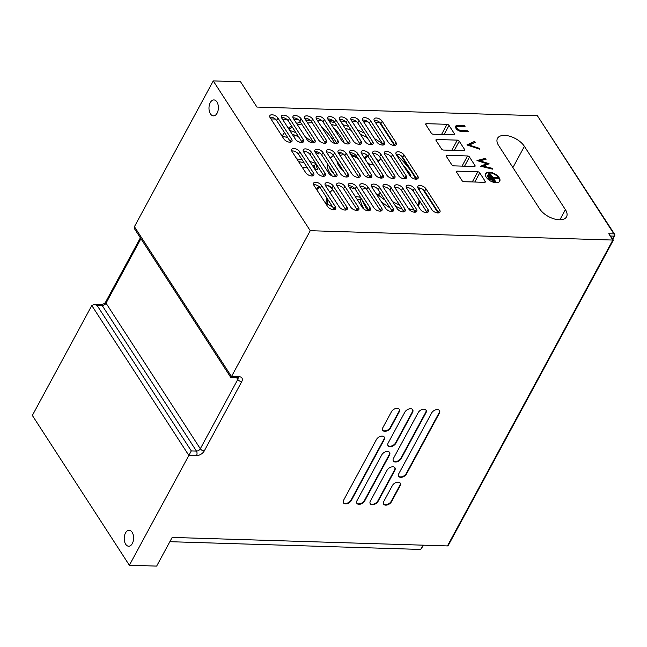 <?xml version="1.0" encoding="UTF-8"?>
<svg xmlns="http://www.w3.org/2000/svg" width="647" height="647" viewBox="0 0 647 647"><rect width="100%" height="100%" fill="white"/><g stroke="black" fill="none" stroke-linecap="round" stroke-linejoin="round"><path stroke-width="0.97" d="M367.294 137.674A76.532 40.074 28.4 0 0 360.306 134.196M351.184 130.33A76.532 40.074 28.4 0 0 345.037 128.155M336.885 125.785A76.532 40.074 28.4 0 0 331.345 124.539M312.194 122.736A76.532 40.074 28.4 0 0 307.64 123.011M301.615 123.941A76.532 40.074 28.4 0 0 297.58 125.008M292.331 127.135A76.532 40.074 28.4 0 0 288.91 129.165M321.721 120.488L317.596 120.366A76.532 40.074 28.4 0 0 317.273 120.35L317.596 120.366A76.532 40.074 28.4 0 1 321.858 120.609M310.536 120.488A76.532 40.074 28.4 0 0 306.298 120.94M300.459 122.154A76.532 40.074 28.4 0 0 296.561 123.44M291.538 125.914A76.532 40.074 28.4 0 0 288.303 128.227M284.405 132.441A76.532 40.074 28.4 0 0 283.071 134.6A76.532 40.074 28.4 0 0 282.213 136.363M415.778 179.17A76.532 40.074 28.4 0 0 412.196 172.911A76.532 40.074 28.4 0 0 396.19 154.504M382.62 143.804A76.532 40.074 28.4 0 0 374.54 138.628M364.342 133.112A76.532 40.074 28.4 0 0 357.605 130.023M348.757 126.577A76.532 40.074 28.4 0 0 342.781 124.661M334.822 122.606A76.532 40.074 28.4 0 0 329.412 121.555M410.012 175.863A46.843 24.529 28.4 0 0 410.902 175.297A76.532 40.074 28.4 0 0 402.96 164.977M378.673 160.86A76.532 40.074 28.4 0 0 376.603 159.356M333.86 138.66A76.532 40.074 28.4 0 0 331.482 138.005M296.083 135.7A76.532 40.074 28.4 0 0 293.512 136.274M327.406 163.772A23.915 12.528 28.4 0 0 329.784 172.789A23.915 12.528 28.4 0 0 332.299 176.057M349.145 187.104A23.915 12.528 28.4 0 0 354.896 188.706M361.827 189.15A23.915 12.528 28.4 0 0 365.781 188.301M333.092 127.233A45.039 23.583 -151.6 0 1 340.856 136.517A45.039 23.583 -151.6 0 1 344.123 142.817M334.58 143.367A46.843 24.529 28.4 0 0 332.081 138.903A46.843 24.529 28.4 0 0 321.599 127.03M499.581 181.483A7.974 4.173 28.4 0 0 499.031 178.346L499.29 177.868A7.974 4.173 28.4 0 1 499.727 181.249A7.974 4.173 28.4 0 1 493.483 182.284A7.974 4.173 28.4 0 1 486.277 177.262A7.974 4.173 28.4 0 1 485.703 173.671A7.974 4.173 28.4 0 1 491.801 172.595A7.974 4.173 28.4 0 1 499.015 177.448L492.836 177.262L489.536 172.943L495.376 181.961L495.893 181.977L493.111 177.682L499.29 177.868M378.131 501.263A4.78 2.944 -32.9 0 1 372.332 504.733A4.78 2.944 -32.9 0 1 370.254 503.746A4.78 2.944 -32.9 0 1 370.407 501.029L387.043 470.256A4.78 2.944 -32.9 0 1 391.087 467.061A4.78 2.944 -32.9 0 1 394.921 467.773A4.78 2.944 -32.9 0 1 394.767 470.498L378.131 501.263L377.856 500.843A4.78 2.944 -32.9 0 1 372.057 504.304A4.78 2.944 -32.9 0 1 370.133 503.528M395.907 443.203A4.78 2.944 -32.9 0 1 390.109 446.665A4.78 2.944 -32.9 0 1 388.03 445.686A4.78 2.944 -32.9 0 1 388.184 442.969L404.82 412.196A4.78 2.944 -32.9 0 1 408.872 408.993A4.78 2.944 -32.9 0 1 412.697 409.713A4.78 2.944 -32.9 0 1 412.543 412.438L395.907 443.203L395.64 442.783A4.78 2.944 -32.9 0 1 389.834 446.244A4.78 2.944 -32.9 0 1 387.909 445.459M364.738 500.851A4.78 2.944 -32.9 0 1 358.939 504.312A4.78 2.944 -32.9 0 1 356.861 503.334A4.78 2.944 -32.9 0 1 357.015 500.616L381.722 454.914A4.78 2.944 -32.9 0 1 385.774 451.711A4.78 2.944 -32.9 0 1 389.599 452.431A4.78 2.944 -32.9 0 1 389.454 455.148L364.738 500.851L364.463 500.43A4.78 2.944 -32.9 0 1 358.664 503.892A4.78 2.944 -32.9 0 1 356.74 503.107M390.594 427.861A4.78 2.944 -32.9 0 1 384.787 431.323A4.78 2.944 -32.9 0 1 382.717 430.336A4.78 2.944 -32.9 0 1 382.862 427.618L391.427 411.783A4.78 2.944 -32.9 0 1 395.479 408.58A4.78 2.944 -32.9 0 1 399.304 409.3A4.78 2.944 -32.9 0 1 399.159 412.018L390.594 427.861L390.319 427.441A4.78 2.944 -32.9 0 1 384.52 430.902A4.78 2.944 -32.9 0 1 382.595 430.118M406.551 473.895A4.78 2.944 -32.9 0 1 400.744 477.357A4.78 2.944 -32.9 0 1 398.665 476.37A4.78 2.944 -32.9 0 1 398.819 473.653L431.606 413.021A4.78 2.944 -32.9 0 1 435.649 409.826A4.78 2.944 -32.9 0 1 439.483 410.546A4.78 2.944 -32.9 0 1 439.329 413.263L406.551 473.895L406.276 473.467A4.78 2.944 -32.9 0 1 400.469 476.936A4.78 2.944 -32.9 0 1 398.544 476.152M391.524 501.676A4.78 2.944 -32.9 0 1 385.725 505.145A4.78 2.944 -32.9 0 1 383.647 504.159A4.78 2.944 -32.9 0 1 383.8 501.441L392.357 485.598A4.78 2.944 -32.9 0 1 396.409 482.403A4.78 2.944 -32.9 0 1 400.242 483.123A4.78 2.944 -32.9 0 1 400.089 485.84L391.524 501.676L391.249 501.255A4.78 2.944 -32.9 0 1 385.45 504.725A4.78 2.944 -32.9 0 1 383.525 503.94M401.229 458.545A4.78 2.944 -32.9 0 1 395.43 462.015A4.78 2.944 -32.9 0 1 393.352 461.028A4.78 2.944 -32.9 0 1 393.505 458.311L418.213 412.608A4.78 2.944 -32.9 0 1 422.256 409.414A4.78 2.944 -32.9 0 1 426.09 410.125A4.78 2.944 -32.9 0 1 425.936 412.851L401.229 458.545L400.954 458.125A4.78 2.944 -32.9 0 1 395.155 461.594A4.78 2.944 -32.9 0 1 393.23 460.81M351.345 500.438A4.78 2.944 -32.9 0 1 345.547 503.9A4.78 2.944 -32.9 0 1 343.468 502.921A4.78 2.944 -32.9 0 1 343.622 500.196L376.408 439.572A4.78 2.944 -32.9 0 1 380.452 436.369A4.78 2.944 -32.9 0 1 384.286 437.089A4.78 2.944 -32.9 0 1 384.132 439.806L351.345 500.438L351.078 500.018A4.78 2.944 -32.9 0 1 345.272 503.479A4.78 2.944 -32.9 0 1 343.347 502.695M125.494 532.982A7.974 4.699 91.8 0 1 129.157 530.289A7.974 4.699 91.8 0 1 133.282 535.045A7.974 4.699 91.8 0 1 132.328 543.529A7.974 4.699 91.8 0 1 128.664 546.222A7.974 4.699 91.8 0 1 124.547 541.466A7.974 4.699 91.8 0 1 125.494 532.982M210.267 102.622A7.974 4.699 91.8 0 1 213.931 99.929A7.974 4.699 91.8 0 1 218.047 104.693A7.974 4.699 91.8 0 1 217.101 113.176A7.974 4.699 91.8 0 1 213.437 115.87A7.974 4.699 91.8 0 1 209.321 111.114A7.974 4.699 91.8 0 1 210.267 102.622M466.899 144.928L474.615 141.378L475.221 142.316L469.253 145.057L479.087 148.284L479.686 149.214L466.899 144.928M191.294 450.91L196.445 451.072L102.169 305.489L97.018 305.327L191.294 450.91L129.36 565.252L156.655 566.093L172.159 537.422L447.457 545.922L612.838 240.053L310.245 230.704L231.351 376.829M134.422 226.668L231.432 376.473L239.155 376.708A3.186 1.876 -88.2 0 1 237.692 377.791L230.874 377.581L134.778 229.192L134.422 226.668L213.243 80.907L240.538 81.748L256.932 107.062L537.382 115.724L614.585 234.206A1.593 0.979 -32.9 0 0 613.89 233.882L537.382 115.724M213.243 80.907L310.245 230.704M498.643 145.543L539.63 208.844A15.94 8.346 28.4 0 0 554.05 218.88A15.94 8.346 28.4 0 0 566.537 216.826A15.94 8.346 28.4 0 0 565.389 209.636L524.394 146.343A15.94 8.346 28.4 0 0 509.982 136.299A15.94 8.346 28.4 0 0 497.494 138.361A15.94 8.346 28.4 0 0 498.643 145.543M425.831 124.685L431.29 133.128A1.593 0.833 28.4 0 0 433.264 134.22L453.862 134.859A1.593 0.833 28.4 0 0 454.582 134.56A1.593 0.833 28.4 0 0 454.469 133.84L449.002 125.405A1.593 0.833 28.4 0 0 447.037 124.305L426.43 123.674A1.593 0.833 28.4 0 0 425.71 123.965A1.593 0.833 28.4 0 0 425.831 124.685M436.078 140.512L441.537 148.947A1.593 0.833 28.4 0 0 443.51 150.047L464.117 150.678A1.593 0.833 28.4 0 0 464.829 150.387A1.593 0.833 28.4 0 0 464.716 149.667L459.249 141.224A1.593 0.833 28.4 0 0 457.283 140.132L436.676 139.493A1.593 0.833 28.4 0 0 435.957 139.792A1.593 0.833 28.4 0 0 436.078 140.512M446.325 156.331L451.784 164.775A1.593 0.833 28.4 0 0 453.757 165.867L474.364 166.505A1.593 0.833 28.4 0 0 475.084 166.206A1.593 0.833 28.4 0 0 474.963 165.486L469.504 157.051A1.593 0.833 28.4 0 0 467.53 155.959L446.923 155.32A1.593 0.833 28.4 0 0 446.212 155.62A1.593 0.833 28.4 0 0 446.325 156.331M456.572 172.159L462.039 180.602A1.593 0.833 28.4 0 0 464.004 181.694L484.611 182.333A1.593 0.833 28.4 0 0 485.331 182.033A1.593 0.833 28.4 0 0 485.21 181.314L479.751 172.878A1.593 0.833 28.4 0 0 477.777 171.779L457.178 171.148A1.593 0.833 28.4 0 0 456.458 171.439A1.593 0.833 28.4 0 0 456.572 172.159M477.001 160.537L485.573 158.297L486.148 159.194L479.961 160.812L489.051 163.675L483.438 166.174L492.019 168.26L492.593 169.142L480.713 166.263L486.593 163.642L477.001 160.537M458.319 125.558L464.489 125.753L465.047 126.61L456.677 126.844L457 128.454L459.993 130.468L467.757 130.799L468.315 131.656L462.144 131.462C459.645 131.503 457.591 130.5 455.981 128.47L455.504 126.222L456.272 125.655L464.231 126.23L464.489 125.753M321.648 185.568A4.78 2.507 28.4 0 0 317.329 182.559A4.78 2.507 28.4 0 0 313.577 183.174A4.78 2.507 28.4 0 0 313.924 185.333L327.584 206.425A4.78 2.507 28.4 0 0 331.911 209.442A4.78 2.507 28.4 0 0 335.656 208.819A4.78 2.507 28.4 0 0 335.316 206.668L321.648 185.568L320.362 187.962A4.78 2.507 28.4 0 0 313.609 184.735M299.787 151.81A4.78 2.507 28.4 0 0 295.461 148.802A4.78 2.507 28.4 0 0 291.716 149.417A4.78 2.507 28.4 0 0 292.064 151.568L305.724 172.668A4.78 2.507 28.4 0 0 310.05 175.685A4.78 2.507 28.4 0 0 313.795 175.062A4.78 2.507 28.4 0 0 313.455 172.911L299.787 151.81L298.502 154.196A4.78 2.507 28.4 0 0 291.748 150.977M277.927 118.053A4.78 2.507 28.4 0 0 273.6 115.037A4.78 2.507 28.4 0 0 269.856 115.659A4.78 2.507 28.4 0 0 270.203 117.811L283.863 138.911A4.78 2.507 28.4 0 0 288.19 141.928A4.78 2.507 28.4 0 0 291.934 141.305A4.78 2.507 28.4 0 0 291.595 139.154L277.927 118.053L276.633 120.439A4.78 2.507 28.4 0 0 269.888 117.212M333.237 185.924A4.78 2.507 28.4 0 0 328.911 182.915A4.78 2.507 28.4 0 0 325.166 183.53A4.78 2.507 28.4 0 0 325.514 185.689L339.174 206.789A4.78 2.507 28.4 0 0 343.5 209.798A4.78 2.507 28.4 0 0 347.245 209.183A4.78 2.507 28.4 0 0 346.905 207.024L333.237 185.924L331.951 188.317A4.78 2.507 28.4 0 0 325.198 185.091M311.377 152.166A4.78 2.507 28.4 0 0 307.05 149.158A4.78 2.507 28.4 0 0 303.306 149.772A4.78 2.507 28.4 0 0 303.653 151.932L317.313 173.032A4.78 2.507 28.4 0 0 321.64 176.041A4.78 2.507 28.4 0 0 325.384 175.426A4.78 2.507 28.4 0 0 325.045 173.267L311.377 152.166L310.083 154.56A4.78 2.507 28.4 0 0 303.338 151.333M289.516 118.409A4.78 2.507 28.4 0 0 285.19 115.401A4.78 2.507 28.4 0 0 281.445 116.015A4.78 2.507 28.4 0 0 281.793 118.175L295.453 139.267A4.78 2.507 28.4 0 0 299.779 142.283A4.78 2.507 28.4 0 0 303.524 141.661A4.78 2.507 28.4 0 0 303.184 139.509L289.516 118.409L288.222 120.803A4.78 2.507 28.4 0 0 281.477 117.576M344.827 186.287A4.78 2.507 28.4 0 0 340.5 183.271A4.78 2.507 28.4 0 0 336.755 183.894A4.78 2.507 28.4 0 0 337.103 186.045L350.763 207.145A4.78 2.507 28.4 0 0 355.09 210.154A4.78 2.507 28.4 0 0 358.834 209.539A4.78 2.507 28.4 0 0 358.495 207.38L344.827 186.287L343.533 188.673A4.78 2.507 28.4 0 0 336.788 185.446M322.966 152.522A4.78 2.507 28.4 0 0 318.639 149.514A4.78 2.507 28.4 0 0 314.895 150.128A4.78 2.507 28.4 0 0 315.243 152.288L328.902 173.388A4.78 2.507 28.4 0 0 333.229 176.396A4.78 2.507 28.4 0 0 336.974 175.782A4.78 2.507 28.4 0 0 336.634 173.622L322.966 152.522L321.672 154.916A4.78 2.507 28.4 0 0 314.919 151.689M301.106 118.765A4.78 2.507 28.4 0 0 296.779 115.756A4.78 2.507 28.4 0 0 293.034 116.371A4.78 2.507 28.4 0 0 293.382 118.53L307.042 139.631A4.78 2.507 28.4 0 0 311.369 142.639A4.78 2.507 28.4 0 0 315.113 142.025A4.78 2.507 28.4 0 0 314.765 139.865L301.106 118.765L299.812 121.159A4.78 2.507 28.4 0 0 293.059 117.932M356.416 186.643A4.78 2.507 28.4 0 0 352.089 183.627A4.78 2.507 28.4 0 0 348.345 184.249A4.78 2.507 28.4 0 0 348.693 186.401L362.352 207.501A4.78 2.507 28.4 0 0 366.679 210.518A4.78 2.507 28.4 0 0 370.424 209.895A4.78 2.507 28.4 0 0 370.084 207.744L356.416 186.643L355.122 189.029A4.78 2.507 28.4 0 0 348.369 185.802M334.556 152.886A4.78 2.507 28.4 0 0 330.229 149.869A4.78 2.507 28.4 0 0 326.484 150.492A4.78 2.507 28.4 0 0 326.832 152.643L340.492 173.744A4.78 2.507 28.4 0 0 344.819 176.752A4.78 2.507 28.4 0 0 348.563 176.138A4.78 2.507 28.4 0 0 348.215 173.986L334.556 152.886L333.262 155.272A4.78 2.507 28.4 0 0 326.509 152.045M312.695 119.129A4.78 2.507 28.4 0 0 308.368 116.112A4.78 2.507 28.4 0 0 304.624 116.735A4.78 2.507 28.4 0 0 304.972 118.886L318.631 139.987A4.78 2.507 28.4 0 0 322.958 142.995A4.78 2.507 28.4 0 0 326.703 142.38A4.78 2.507 28.4 0 0 326.355 140.221L312.695 119.129L311.401 121.515A4.78 2.507 28.4 0 0 304.648 118.288M368.006 186.999A4.78 2.507 28.4 0 0 363.679 183.991A4.78 2.507 28.4 0 0 359.934 184.605A4.78 2.507 28.4 0 0 360.282 186.765L373.942 207.857A4.78 2.507 28.4 0 0 378.269 210.873A4.78 2.507 28.4 0 0 382.013 210.251A4.78 2.507 28.4 0 0 381.665 208.099L368.006 186.999L366.712 189.393A4.78 2.507 28.4 0 0 359.958 186.166M346.145 153.242A4.78 2.507 28.4 0 0 341.818 150.233A4.78 2.507 28.4 0 0 338.074 150.848A4.78 2.507 28.4 0 0 338.421 152.999L352.081 174.1A4.78 2.507 28.4 0 0 356.408 177.116A4.78 2.507 28.4 0 0 360.153 176.494A4.78 2.507 28.4 0 0 359.805 174.342L346.145 153.242L344.851 155.628A4.78 2.507 28.4 0 0 344.018 154.633A4.78 2.507 28.4 0 0 338.098 152.409M324.284 119.485A4.78 2.507 28.4 0 0 319.958 116.468A4.78 2.507 28.4 0 0 316.213 117.091A4.78 2.507 28.4 0 0 316.561 119.242L330.221 140.342A4.78 2.507 28.4 0 0 334.548 143.359A4.78 2.507 28.4 0 0 338.292 142.736A4.78 2.507 28.4 0 0 337.944 140.585L324.284 119.485L322.99 121.871A4.78 2.507 28.4 0 0 316.237 118.644M379.595 187.355A4.78 2.507 28.4 0 0 375.268 184.346A4.78 2.507 28.4 0 0 371.524 184.961A4.78 2.507 28.4 0 0 371.871 187.12L385.531 208.221A4.78 2.507 28.4 0 0 389.858 211.229A4.78 2.507 28.4 0 0 393.602 210.615A4.78 2.507 28.4 0 0 393.255 208.455L379.595 187.355L378.301 189.749A4.78 2.507 28.4 0 0 371.548 186.522M357.734 153.598A4.78 2.507 28.4 0 0 353.408 150.589A4.78 2.507 28.4 0 0 349.663 151.204A4.78 2.507 28.4 0 0 350.011 153.363L363.671 174.464A4.78 2.507 28.4 0 0 367.997 177.472A4.78 2.507 28.4 0 0 371.742 176.857A4.78 2.507 28.4 0 0 371.394 174.698L357.734 153.598L356.44 155.992A4.78 2.507 28.4 0 0 349.687 152.765M335.874 119.841A4.78 2.507 28.4 0 0 331.547 116.832A4.78 2.507 28.4 0 0 327.803 117.447A4.78 2.507 28.4 0 0 328.15 119.606L341.81 140.698A4.78 2.507 28.4 0 0 346.137 143.715A4.78 2.507 28.4 0 0 349.881 143.092A4.78 2.507 28.4 0 0 349.534 140.941L335.874 119.841L334.58 122.234A4.78 2.507 28.4 0 0 327.827 119.008M391.184 187.719A4.78 2.507 28.4 0 0 386.857 184.702A4.78 2.507 28.4 0 0 383.113 185.325A4.78 2.507 28.4 0 0 383.461 187.476L397.121 208.577A4.78 2.507 28.4 0 0 401.447 211.585A4.78 2.507 28.4 0 0 405.192 210.971A4.78 2.507 28.4 0 0 404.844 208.811L391.184 187.719L389.89 190.105A4.78 2.507 28.4 0 0 383.137 186.878M369.324 153.954A4.78 2.507 28.4 0 0 364.997 150.945A4.78 2.507 28.4 0 0 361.252 151.56A4.78 2.507 28.4 0 0 361.6 153.719L375.26 174.819A4.78 2.507 28.4 0 0 379.587 177.828A4.78 2.507 28.4 0 0 383.331 177.213A4.78 2.507 28.4 0 0 382.984 175.054L369.324 153.954L368.03 156.348A4.78 2.507 28.4 0 0 361.277 153.121M347.463 120.196A4.78 2.507 28.4 0 0 343.136 117.188A4.78 2.507 28.4 0 0 339.392 117.803A4.78 2.507 28.4 0 0 339.732 119.962L353.399 141.062A4.78 2.507 28.4 0 0 357.726 144.071A4.78 2.507 28.4 0 0 361.471 143.456A4.78 2.507 28.4 0 0 361.123 141.297L347.463 120.196L346.169 122.59A4.78 2.507 28.4 0 0 339.416 119.363M402.774 188.075A4.78 2.507 28.4 0 0 398.447 185.058A4.78 2.507 28.4 0 0 394.702 185.681A4.78 2.507 28.4 0 0 395.042 187.832L408.71 208.932A4.78 2.507 28.4 0 0 413.037 211.949A4.78 2.507 28.4 0 0 416.781 211.326A4.78 2.507 28.4 0 0 416.433 209.175L402.774 188.075L401.48 190.461A4.78 2.507 28.4 0 0 394.727 187.234M380.913 154.318A4.78 2.507 28.4 0 0 376.586 151.301A4.78 2.507 28.4 0 0 372.842 151.924A4.78 2.507 28.4 0 0 373.182 154.075L386.849 175.175A4.78 2.507 28.4 0 0 391.176 178.184A4.78 2.507 28.4 0 0 394.921 177.569A4.78 2.507 28.4 0 0 394.573 175.418L380.913 154.318L379.619 156.703A4.78 2.507 28.4 0 0 372.866 153.476M359.053 120.56A4.78 2.507 28.4 0 0 354.726 117.544A4.78 2.507 28.4 0 0 350.981 118.166A4.78 2.507 28.4 0 0 351.321 120.318L364.989 141.418A4.78 2.507 28.4 0 0 369.316 144.427A4.78 2.507 28.4 0 0 373.06 143.812A4.78 2.507 28.4 0 0 372.712 141.653L359.053 120.56L357.759 122.946A4.78 2.507 28.4 0 0 351.006 119.719M414.363 188.431A4.78 2.507 28.4 0 0 410.036 185.422A4.78 2.507 28.4 0 0 406.292 186.037A4.78 2.507 28.4 0 0 406.631 188.196L420.299 209.288A4.78 2.507 28.4 0 0 424.626 212.305A4.78 2.507 28.4 0 0 428.371 211.682A4.78 2.507 28.4 0 0 428.023 209.531L414.363 188.431L413.069 190.825A4.78 2.507 28.4 0 0 406.316 187.598M392.503 154.673A4.78 2.507 28.4 0 0 388.176 151.665A4.78 2.507 28.4 0 0 384.431 152.28A4.78 2.507 28.4 0 0 384.771 154.431L398.439 175.531A4.78 2.507 28.4 0 0 402.766 178.548A4.78 2.507 28.4 0 0 406.51 177.925A4.78 2.507 28.4 0 0 406.162 175.774L392.503 154.673L391.209 157.059A4.78 2.507 28.4 0 0 384.455 153.84M370.642 120.916A4.78 2.507 28.4 0 0 366.315 117.9A4.78 2.507 28.4 0 0 362.571 118.522A4.78 2.507 28.4 0 0 362.91 120.674L376.578 141.774A4.78 2.507 28.4 0 0 380.897 144.791A4.78 2.507 28.4 0 0 384.65 144.168A4.78 2.507 28.4 0 0 384.302 142.016L370.642 120.916L369.348 123.302A4.78 2.507 28.4 0 0 362.595 120.075M425.952 188.787A4.78 2.507 28.4 0 0 421.626 185.778A4.78 2.507 28.4 0 0 417.881 186.393A4.78 2.507 28.4 0 0 418.221 188.552L431.889 209.652A4.78 2.507 28.4 0 0 436.215 212.661A4.78 2.507 28.4 0 0 439.96 212.046A4.78 2.507 28.4 0 0 439.612 209.887L425.952 188.787L424.658 191.18A4.78 2.507 28.4 0 0 417.905 187.953M404.092 155.029A4.78 2.507 28.4 0 0 399.765 152.021A4.78 2.507 28.4 0 0 396.021 152.635A4.78 2.507 28.4 0 0 396.36 154.795L410.028 175.895A4.78 2.507 28.4 0 0 414.347 178.904A4.78 2.507 28.4 0 0 418.099 178.289A4.78 2.507 28.4 0 0 417.752 176.13L404.092 155.029L402.798 157.423A4.78 2.507 28.4 0 0 396.045 154.196M382.223 121.272A4.78 2.507 28.4 0 0 377.905 118.264A4.78 2.507 28.4 0 0 374.16 118.878A4.78 2.507 28.4 0 0 374.5 121.038L388.168 142.13A4.78 2.507 28.4 0 0 392.486 145.146A4.78 2.507 28.4 0 0 396.231 144.524A4.78 2.507 28.4 0 0 395.891 142.372L382.223 121.272L380.937 123.666A4.78 2.507 28.4 0 0 374.184 120.439M169.854 541.693L420.704 549.44L423.017 545.17M129.36 565.252L32.35 415.455L91.785 305.53L94.155 304.478L97.018 305.327M447.457 545.922L448.379 545.259L613.364 240.118L608.746 233.721L613.89 233.882A1.593 0.938 -88.2 0 1 613.93 236.131L610.719 236.026M423.567 545.186L420.704 549.44M612.838 240.053L608.746 233.721M384.132 436.887A4.78 2.944 -32.9 0 1 383.857 439.386L351.078 500.018M425.936 409.931A4.78 2.944 -32.9 0 1 425.661 412.43L400.954 458.125M400.089 482.921A4.78 2.944 -32.9 0 1 399.814 485.42L391.249 501.255M439.329 410.344A4.78 2.944 -32.9 0 1 439.054 412.843L406.276 473.467M399.159 409.098A4.78 2.944 -32.9 0 1 398.884 411.597L390.319 427.441M389.454 452.229A4.78 2.944 -32.9 0 1 389.179 454.728L364.463 500.43M412.543 409.511A4.78 2.944 -32.9 0 1 412.276 412.01L395.64 442.783M394.767 467.579A4.78 2.944 -32.9 0 1 394.492 470.07L377.856 500.843M495.376 181.961L495.117 182.438L489.286 173.42L489.536 172.943M495.117 182.438L495.893 181.977M493.435 178.176L499.031 178.346M489.884 179.235L490.402 179.251L487.943 175.45L487.167 175.919L489.633 179.712L489.884 179.235L487.426 175.434M489.633 179.712L490.402 179.251M493.071 181.103L488.275 173.695L488.792 173.711L493.588 181.12L492.812 181.581L488.016 174.172L488.275 173.695M492.812 181.581L493.588 181.12M498.384 177.432A7.974 4.173 28.4 0 0 491.437 173.048A7.974 4.173 28.4 0 0 485.59 173.914M477.567 160.804L485.573 158.297M485.315 158.774L485.662 159.316M488.485 164.055L479.702 161.289L479.961 160.812M492.019 168.26L491.76 168.738L483.18 166.659L483.438 166.174M481.053 166.344L486.593 163.642M467.247 145.13L474.615 141.378M474.356 141.863L474.777 142.518M479.087 148.284L478.829 148.761L469.002 145.535L469.253 145.057M456.596 127.119L457 128.454M456.742 128.931L459.734 130.945L459.993 130.468M459.734 130.945L467.498 131.276L467.757 130.799M455.399 126.48L456.272 125.655M456.014 126.133L458.06 126.036M370.424 177.682A4.78 2.507 28.4 0 0 370.108 177.084L356.44 155.992M347.245 176.971A4.78 2.507 28.4 0 0 346.929 176.372L333.262 155.272M382.013 178.046A4.78 2.507 28.4 0 0 381.69 177.448L368.03 156.348M334.337 209.652A4.78 2.507 28.4 0 0 334.022 209.054L320.362 187.962M312.477 175.895A4.78 2.507 28.4 0 0 312.161 175.297L298.502 154.196M290.616 142.138A4.78 2.507 28.4 0 0 290.301 141.539L276.633 120.439M345.927 210.008A4.78 2.507 28.4 0 0 345.611 209.418L331.951 188.317M324.066 176.251A4.78 2.507 28.4 0 0 323.751 175.652L310.083 154.56M302.206 142.494A4.78 2.507 28.4 0 0 301.89 141.895L288.222 120.803M357.516 210.372A4.78 2.507 28.4 0 0 357.201 209.774L343.533 188.673M335.656 176.615A4.78 2.507 28.4 0 0 335.34 176.016L321.672 154.916M313.795 142.85A4.78 2.507 28.4 0 0 313.48 142.259L299.812 121.159M369.105 210.728A4.78 2.507 28.4 0 0 368.79 210.129L355.122 189.029M325.384 143.213A4.78 2.507 28.4 0 0 325.069 142.615L311.401 121.515M380.695 211.084A4.78 2.507 28.4 0 0 380.379 210.485L366.712 189.393M336.974 143.569A4.78 2.507 28.4 0 0 336.658 142.971L322.99 121.871M392.284 211.44A4.78 2.507 28.4 0 0 391.969 210.849L378.301 189.749M348.563 143.925A4.78 2.507 28.4 0 0 348.24 143.327L334.58 122.234M403.874 211.804A4.78 2.507 28.4 0 0 403.558 211.205L389.89 190.105M360.153 144.281A4.78 2.507 28.4 0 0 359.829 143.691L346.169 122.59M415.463 212.159A4.78 2.507 28.4 0 0 415.139 211.561L401.48 190.461M393.602 178.402A4.78 2.507 28.4 0 0 393.279 177.804L379.619 156.703M371.742 144.645A4.78 2.507 28.4 0 0 371.418 144.046L357.759 122.946M427.052 212.515A4.78 2.507 28.4 0 0 426.729 211.917L413.069 190.825M405.192 178.758A4.78 2.507 28.4 0 0 404.868 178.16L391.209 157.059M383.331 145.001A4.78 2.507 28.4 0 0 383.008 144.402L369.348 123.302M438.642 212.871A4.78 2.507 28.4 0 0 438.318 212.281L424.658 191.18M416.781 179.114A4.78 2.507 28.4 0 0 416.458 178.515L402.798 157.423M394.913 145.357A4.78 2.507 28.4 0 0 394.597 144.758L380.937 123.666M358.834 177.327A4.78 2.507 28.4 0 0 358.519 176.728L344.851 155.628M377.711 196.138A36.669 19.2 28.4 0 0 378.616 195.248A46.843 24.529 28.4 0 0 384.957 200.028M395.6 206.231A46.843 24.529 28.4 0 0 402.24 209.175M357.063 199.333A36.669 19.2 28.4 0 0 360.258 199.802A46.843 24.529 28.4 0 0 364.253 209.353M326.929 198.103A46.843 24.529 28.4 0 0 326.015 203.239M327.778 185.349A36.669 19.2 28.4 0 0 332.194 188.698M316.771 189.725A45.039 23.583 -151.6 0 1 319.747 187.185M312.097 164.969A45.039 23.583 -151.6 0 1 314.458 165.834A36.669 19.2 28.4 0 0 315.332 169.215M298.623 161.701A45.039 23.583 -151.6 0 1 303.961 162.64M292.112 134.115A45.039 23.583 -151.6 0 1 298.615 136.84M364.884 158.798A46.843 24.529 28.4 0 0 367.553 155.717M410.902 175.297L410.344 176.332M380.8 178.079A36.669 19.2 28.4 0 0 380.226 176.898A46.843 24.529 28.4 0 0 381.568 177.254M402.693 178.523A46.843 24.529 28.4 0 0 404.787 178.03M408.354 187.703A45.039 23.583 -151.6 0 1 406.429 187.848M377.064 195.135A36.669 19.2 28.4 0 0 379.91 192.863A46.843 24.529 28.4 0 0 380.784 193.574M392.575 201.565A46.843 24.529 28.4 0 0 399.62 205.131M408.459 208.552A46.843 24.529 28.4 0 0 414.234 210.154M379.91 192.863L378.616 195.248M390.052 207.889A45.039 23.583 -151.6 0 1 381.35 201.767M362.263 200.052A46.843 24.529 28.4 0 0 368.159 210.785M361.091 198.249L360.258 199.802M355.049 196.227A36.669 19.2 28.4 0 0 360.468 197.278M357.419 210.388A45.039 23.583 -151.6 0 1 355.591 207.291M332.849 189.708A46.843 24.529 28.4 0 0 329.962 192.555M327.431 198.88A46.843 24.529 28.4 0 0 327.608 204.169M316.577 189.425A45.039 23.583 -151.6 0 1 318.931 186.449M309.8 161.426A45.039 23.583 -151.6 0 1 315.752 163.448A36.669 19.2 28.4 0 0 317.968 169.878A46.843 24.529 28.4 0 0 314.757 169.077M307.349 167.864A46.843 24.529 28.4 0 0 302.456 167.622M315.752 163.448L314.458 165.834M296.876 159A45.039 23.583 -151.6 0 1 302.003 159.615M319.424 152.829A36.669 19.2 28.4 0 0 318.284 153.921A46.843 24.529 28.4 0 0 315.404 151.633M300.151 142.38A46.843 24.529 28.4 0 0 297.296 141.086M287.761 137.625A46.843 24.529 28.4 0 0 282.27 136.25M289.759 130.476A45.039 23.583 -151.6 0 1 295.938 132.708M305.594 137.39A45.039 23.583 -151.6 0 1 313.666 142.583M364.253 157.819A46.843 24.529 28.4 0 0 367.237 155.393M370.844 144.702A46.843 24.529 28.4 0 0 370.618 142.809M372.979 163.99A45.039 23.583 -151.6 0 1 370.23 164.759A36.669 19.2 28.4 0 0 367.092 162.203M380.824 158.572A45.039 23.583 -151.6 0 1 377.945 161.435M418.059 205.835A76.532 40.074 28.4 0 0 419.038 200.036M414.177 212.184A76.532 40.074 28.4 0 0 414.978 211.31M418.302 206.207A76.532 40.074 28.4 0 0 419.879 201.338M419.871 191.091A76.532 40.074 28.4 0 0 419.159 187.921M325.206 202.754A76.532 40.074 28.4 0 0 332.671 206.975M310.131 120.132L305.683 119.994M298.542 119.776L294.094 119.638M286.953 119.42L282.513 119.283M275.363 119.056L270.923 118.919M438.116 212.936L422.879 189.409M416.256 179.17L401.019 155.652M394.387 145.413L379.401 122.275L375.22 122.146M368.078 121.919L363.63 121.782M356.489 121.563L352.041 121.426M344.9 121.207L340.451 121.07M333.31 120.852L328.862 120.714M363.371 186.74A23.915 12.528 -151.6 0 1 360.314 186.813M334.345 174.48A23.915 12.528 -151.6 0 1 331.07 170.404A23.915 12.528 -151.6 0 1 329.097 166.368M366.202 176.704A17.542 9.187 28.4 0 0 368.434 174.504M336.966 160.99A17.542 9.187 28.4 0 0 338.81 165.786A17.542 9.187 28.4 0 0 343.225 170.654M140.917 238.67L106.035 303.176L200.311 448.759L237.781 379.457A3.186 1.666 28.4 0 0 241.727 381.649A6.381 3.922 147.1 0 0 239.155 376.708M241.727 381.649L204.258 450.951A6.381 3.922 147.1 0 1 196.518 455.569L188.795 455.334L91.785 305.53M612.499 238.775L613.93 236.131A1.593 0.833 28.4 0 0 614.65 235.832A1.593 1.593 0 0 0 614.585 234.206M237.975 377.816A3.186 1.965 -32.9 0 1 237.781 379.457L236.681 377.759M100.972 304.688A3.186 1.876 91.8 0 1 102.169 305.489A3.186 1.965 -32.9 0 0 106.035 303.176A3.186 1.666 28.4 0 1 105.809 301.737C105.202 303.176 103.593 304.155 100.972 304.688L94.155 304.478M204.258 450.951A3.186 1.666 28.4 0 1 200.311 448.759A3.186 1.965 -32.9 0 1 196.445 451.072A3.186 1.876 91.8 0 1 196.518 455.569M383.857 439.386L384.132 439.806M425.661 412.43L425.936 412.851M399.814 485.42L400.089 485.84M439.054 412.843L439.329 413.263M398.884 411.597L399.159 412.018M389.179 454.728L389.454 455.148M412.276 412.01L412.543 412.438M394.492 470.07L394.767 470.498M512.909 167.581L524.394 146.343M559.89 219.794L565.389 209.636M425.855 124.734L426.43 123.674M441.537 134.479L447.037 124.305M444.06 134.552L449.002 125.405M453.919 134.859L454.469 133.84M436.102 140.561L436.676 139.493M451.784 150.298L457.283 140.132M454.307 150.379L459.249 141.224M464.166 150.678L464.716 149.667M446.349 156.38L446.923 155.32M462.031 166.125L467.53 155.959M464.554 166.206L469.504 157.051M474.413 166.505L474.963 165.486M456.604 172.207L457.178 171.148M472.278 181.953L477.777 171.779M474.801 182.025L479.751 172.878M484.66 182.333L485.21 181.314M461.376 131.082L461.634 130.605M394.597 144.758L395.891 142.372M416.458 178.515L417.752 176.13M438.318 212.281L439.612 209.887M383.008 144.402L384.302 142.016M404.868 178.16L406.162 175.774M426.729 211.917L428.023 209.531M371.418 144.046L372.712 141.653M393.279 177.804L394.573 175.418M415.139 211.561L416.433 209.175M359.829 143.691L361.123 141.297M381.69 177.448L382.984 175.054M403.558 211.205L404.844 208.811M348.24 143.327L349.534 140.941M370.108 177.084L371.394 174.698M391.969 210.849L393.255 208.455M336.658 142.971L337.944 140.585M358.519 176.728L359.805 174.342M380.379 210.485L381.665 208.099M325.069 142.615L326.355 140.221M346.929 176.372L348.215 173.986M368.79 210.129L370.084 207.744M313.48 142.259L314.765 139.865M335.34 176.016L336.634 173.622M357.201 209.774L358.495 207.38M301.89 141.895L303.184 139.509M323.751 175.652L325.045 173.267M345.611 209.418L346.905 207.024M290.301 141.539L291.595 139.154M312.161 175.297L313.455 172.911M334.022 209.054L335.316 206.668M344.018 154.633A17.542 9.187 28.4 0 0 340.079 155.563M358.115 158.572A17.542 9.187 28.4 0 0 351.515 155.684M140.367 237.821L105.809 301.737M612.806 239.244L614.65 235.832M456.677 126.844L456.418 127.322M357.039 156.914L350.625 154.318M341.6 153.024L338.64 153.339M333.334 155.377L330.35 158.086"/></g></svg>
